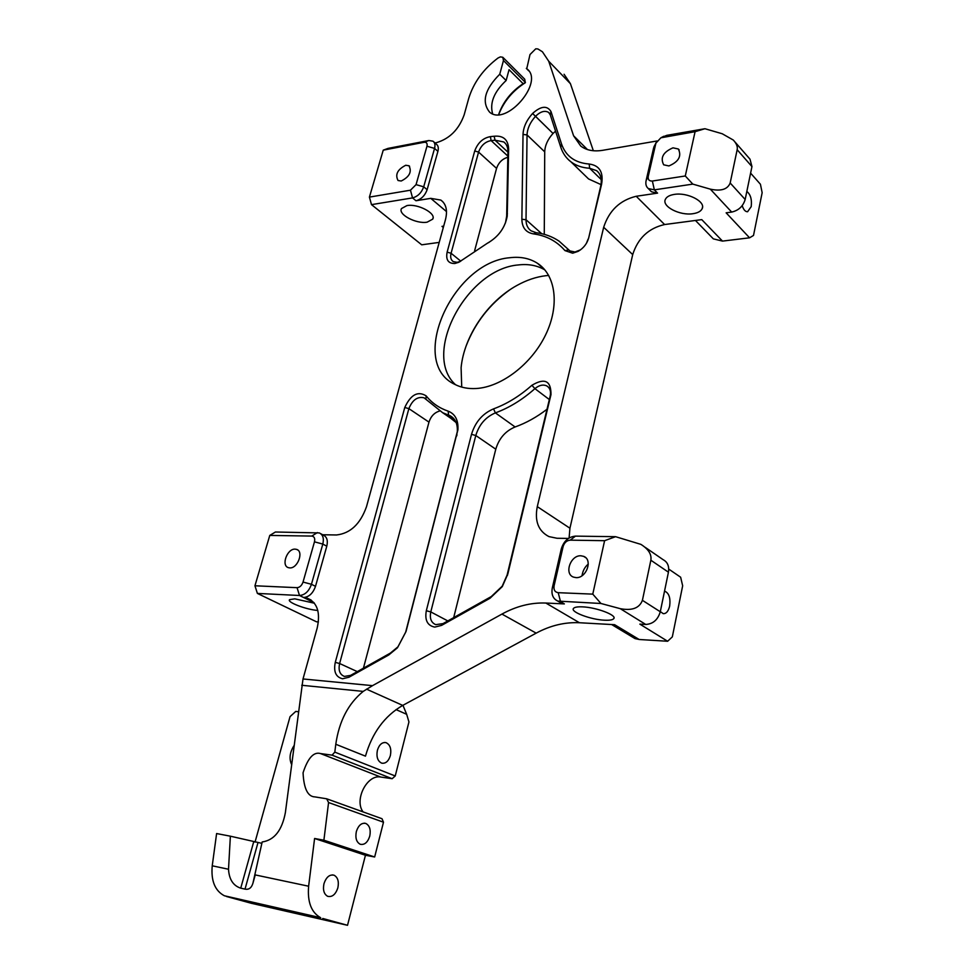 <?xml version="1.0" encoding="UTF-8"?>
<svg xmlns="http://www.w3.org/2000/svg" width="974" height="974" viewBox="0 0 974 974"><rect width="100%" height="100%" fill="white"/><g stroke="black" fill="none" stroke-linecap="round" stroke-linejoin="round"><path stroke-width="1.46" d="M509.682 289.911C489.581 304.278 475.068 322.942 466.156 345.892M461.725 387.092L461.104 367.709C464.001 336.249 487.67 301.404 517.024 285.406C526.642 280.086 536.26 276.847 545.878 275.703L548.715 275.447M588.673 237.948L588.613 238.167C586.957 243.817 583.487 248.2 578.191 251.329L572.663 253.203L564.944 250.598C556.787 241.175 546.28 235.598 533.411 233.882C525.899 232.518 522.052 227.636 521.869 219.26L523.026 134.424C523.33 127.265 526.508 120.289 532.559 113.483L532.595 113.447C541.02 105.922 547.157 105.314 551.004 111.596L561.535 143.994C565.784 156.205 575.001 162.877 589.16 164.022C599.521 165.41 603.661 172.191 601.567 184.33L588.673 237.948L600.666 186.314C602.163 179.338 600.836 174.139 596.672 170.694L589.647 168.258C582.269 167.808 576.036 165.665 570.959 161.842C566.15 158.165 562.753 153.283 560.768 147.22L550.261 114.822L548.618 112.412C544.807 110.232 540.448 111.523 535.542 116.283L535.517 116.32C530.136 122.371 527.311 128.568 527.044 134.936L526.021 219.747C526.021 224.738 527.725 228.44 531.11 230.838L536.309 232.737C544.819 233.833 552.441 236.658 559.161 241.199L569.997 250.963L575.013 251.986L580.589 249.794M586.506 243.183L587.785 239.811M462.674 259.705L458.681 262.323L454.797 263.504C448.235 263.577 445.678 259.79 447.127 252.156L474.715 150.97C477.784 142.764 483.007 137.979 490.385 136.628L494.135 136.238C503.363 135.386 508.209 139.659 508.635 149.095L507.223 216.179C504.982 227.928 498.347 236.95 487.341 243.257L462.674 259.705M505.469 222.961L506.675 216.191L507.929 151.664C507.953 147.305 506.577 144.067 503.802 141.96L495.048 140.207L491.115 140.609C485.198 141.68 481.022 145.503 478.575 152.078L451.084 253.264C450.134 257.173 450.865 259.961 453.263 261.616L457.232 262.335L460.495 261.312M348.96 677.234L342.592 678.768C335.86 677.161 333.412 671.695 335.275 662.369L404.77 407.497C410.711 394.653 417.822 390.769 426.113 395.846C431.859 402.98 439.201 408.082 448.137 411.15C455.175 413.913 458.437 420.123 457.926 429.765L406.061 631.396L397.429 647.807L388.821 654.918L348.96 677.234L350.591 675.384L390.367 653.104L397.989 646.797L405.647 632.26L457.293 431.689C457.756 423.909 455.333 418.589 450.025 415.728L442.634 412.696L424.043 397.794C417.456 396.345 412.404 399.961 408.873 408.63L339.622 663.513C338.197 670.295 339.792 674.592 344.431 676.419L350.591 675.384M441.587 625.381L434.769 627.098C427.452 625.661 424.64 620.207 426.32 610.735L471.513 434.331C475.251 422.034 482.605 413.548 493.55 408.873C506.918 403.942 519.702 396.089 531.901 385.29C544.746 377.644 551.114 380.749 550.98 394.628L507.831 573.978L502.292 586.604L489.983 598.279L441.587 625.381L443.012 623.616L491.286 596.563L502.194 586.214L507.113 575.025L550.164 396.126C551.138 391.365 550.03 387.969 546.84 385.96C543.127 384.243 539.146 385.132 534.909 388.65C522.344 399.754 509.171 407.838 495.389 412.891C485.649 417.03 479.111 424.567 475.799 435.512L430.788 611.916C429.497 618.405 431.141 622.654 435.743 624.651L443.012 623.616M369.755 836.155C370.972 829.714 369.633 825.477 365.761 823.432C361.549 822.628 358.42 825.331 356.35 831.54C355.133 837.944 356.423 842.193 360.246 844.275C364.532 845.128 367.697 842.425 369.755 836.155M390.379 755.532C391.572 748.86 390.111 744.562 385.972 742.626C382.076 742.078 379.227 744.611 377.401 750.236C376.195 756.883 377.644 761.193 381.723 763.166C385.68 763.762 388.565 761.218 390.379 755.532M672.985 147.829C663.172 152.066 660.08 157.727 663.684 164.813L668.894 165.945C678.695 161.781 681.849 156.132 678.33 148.998L672.985 147.829M580.93 555.789C570.569 554.985 563.909 573.905 573.491 577.107L575.999 577.619C586.348 578.544 593.105 559.624 583.657 556.361L580.93 555.789M588.284 564.104C584.924 566.783 582.829 570.667 582.002 575.744M295.146 549.141C287.16 548.459 280.877 565.724 288.438 567.672L289.741 567.891C297.715 568.67 304.071 551.357 296.571 549.385L295.146 549.141M405.744 165.263C397.502 169.464 394.945 174.553 398.049 180.507L401.215 181.006C409.457 176.854 412.051 171.777 408.995 165.775L405.744 165.263M291.567 764.432C288.974 758.612 289.777 752.378 293.965 745.731M742.2 205.66C743.552 209.775 745.354 211.796 747.582 211.748L751.197 206.658C752.013 199.463 750.564 194.398 746.827 191.44M660.311 611.587L663.221 613.657C666.24 613.803 668.395 611.282 669.662 606.084C670.648 598.036 669.028 593.081 664.779 591.23L664.779 591.23M323.977 883.674C326.253 877.038 329.626 874.226 334.119 875.236C337.856 877.367 339.098 881.567 337.856 887.85C335.58 894.546 332.171 897.358 327.617 896.299C323.94 894.12 322.723 889.919 323.977 883.674M317.804 610.442C306.445 609.712 286.66 602.212 289.57 599.667L294.793 598.84L314.419 603.223M604.586 620.207C590.926 619.683 570.399 612.013 573.43 608.494C574.392 607.204 577.375 606.656 582.379 606.851C596.064 607.289 616.919 615.093 613.827 618.563C612.829 619.902 609.748 620.45 604.586 620.207M692.989 213.696C679.937 215.863 661.699 206.512 665.352 199.414C666.545 196.833 669.528 195.177 674.3 194.41C687.376 192.097 705.846 201.569 702.193 208.594C700.976 211.261 697.908 212.965 692.989 213.696M427.123 222.169C416.312 224.215 397.733 214.426 401.495 208.558L406.913 205.599C417.736 203.432 436.51 213.367 432.712 219.15L427.123 222.169M492.637 113.812C489.557 102.94 494.062 91.848 506.139 80.513L499.747 74.219C484.748 89.34 481.387 102.014 489.691 112.241C506.358 126.705 545.014 81.499 526.751 68.716L530.002 54.544L535.749 48.81L537.831 48.931L542.408 51.756L548.715 61.216L570.435 83.703L593.349 150.751M434.988 142.947L436.376 142.679C449.562 138.795 458.815 129.554 464.135 114.944L468.689 98.52C473.559 82.62 483.335 69.117 498.031 58.002L500.368 56.882L502.803 57.271L503.461 60.534L499.747 74.219M544.929 269.956C537.295 265.427 528.444 263.759 518.375 264.94C466.765 268.885 421.462 354.171 455.552 384.742M509.84 257.72C452.35 262.14 407.582 362.925 454.98 384.462C461.152 387.603 468.202 388.955 476.128 388.516C501.379 387.128 531.512 364.179 545.623 334.849C559.867 305.544 555.825 275.009 537.356 263.224C529.539 258.268 520.372 256.442 509.84 257.72M323.892 840.209L374.661 856.986L383.488 822.214L328.567 802.539L323.892 840.209L314.59 838.492L308.624 886.218C307.309 902.034 311.327 912.541 320.689 917.727L224.361 895.763C214.925 890.723 210.883 880.727 212.235 865.801L228.513 869.246L230.375 836.191L261.921 843.35M212.235 865.801L216.605 833.549L230.375 836.191M711.738 237.218L713.345 238.861L722.501 241.102L701.767 219.625L664.597 224.544C648.538 228.22 637.909 238.228 632.71 254.591L569.936 528.225L569.096 537.989M631.115 636.253L635.024 638.603L639.163 639.492L614.631 624.699L579.445 622.739C564.774 622.045 550.347 625.515 536.163 633.137L402.725 705.407C384.535 716.024 372.117 732.935 365.469 756.153L335.787 744.258L334.812 752.123L395.225 775.986L408.946 721.953L406.669 714.307L396.065 709.608M443.681 226.126L441.977 226.382L443.316 227.478M648.246 176.367C647.807 179.642 649.183 181.201 652.373 181.03L685.282 175.977L695.083 131.685L660.871 137.809L655.904 143.154L648.246 176.367L646.127 180.494L653.615 147.963L656.147 142.521M554.084 585.837C553.5 589.867 554.876 592.143 558.212 592.691L592.776 594.128L604.598 540.692L570.228 540.156C566.722 540.485 564.36 542.615 563.118 546.548L554.084 585.837L552.307 587.943L561.304 548.861C563.763 541.057 568.487 536.82 575.464 536.126L615.592 536.686L640.892 544.369C648.489 549.141 651.801 554.425 650.851 560.22L642.414 600.325L660.287 611.757C657.888 619.793 653.03 624.03 645.725 624.444L620.28 608.677L600.958 603.49L557.822 601.092C553.001 598.815 551.162 594.432 552.307 587.943M269.774 535.42L254.945 585.776L297.058 587.675C299.785 587.432 301.77 585.569 303.036 582.062L314.468 541.836C315.186 538.379 314.298 536.467 311.777 536.077L269.774 535.42L275.423 532.011L319.289 532.924C322.954 534.653 324.123 538.366 322.808 544.064L311.449 584.29C308.928 591.315 304.947 595.041 299.505 595.491L257.392 593.422L316.513 621.802L318.413 621.923M564.08 74.255L570.435 83.703M526.325 68.387L528.76 70.846M657.024 140.974L602.687 150.313C593.714 151.749 586.385 150.325 580.711 146.027L573.576 135.763L548.715 61.216M433.722 141.827L436.34 144.152C438.239 145.601 438.763 148.011 437.91 151.36L427.123 189.699C424.956 195.652 421.231 199.341 415.971 200.754L430.764 198.355L440.845 200.084C446.177 203.956 447.723 210.469 445.471 219.625L366.48 506.748C360.319 524.012 350.336 533.423 336.517 534.97L322.674 534.763M228.513 869.246C229.121 879.388 233.2 885.707 240.736 888.166L245.022 889.116C248.881 889.871 251.523 887.898 252.936 883.211L262.164 841.974C274.278 840.185 281.997 830.42 285.358 812.706L303.011 678.963L372.531 685.647L501.939 614.083C516.378 606.157 531.013 602.468 545.854 603.04L564.36 603.917L559.088 601.847M372.531 685.647L363.205 691.394C348.254 703.605 339.122 721.223 335.787 744.258M568.426 538.427L556.97 538.257L548.946 536.601C538.379 531.098 534.495 521.102 537.283 506.638L603.673 227.271C609.091 210.579 619.939 200.242 636.217 196.273L657.56 193.132L651.509 191.805L650.437 190.721M320.738 533.703L323.258 535.079C326.923 536.808 328.104 540.509 326.789 546.207L315.503 586.336C312.995 593.336 309.014 597.062 303.571 597.5L307.236 598.146C317.305 602.456 320.616 612.427 317.183 628.06L303.011 678.963M226.443 896.494L251.487 903.324L347.523 925.3L365.445 855.257L374.661 856.986M255.03 842.12L290.045 716.645L295.743 711.434L298.336 711.738M322.747 918.47L347.523 925.3M314.59 838.492L365.445 855.257M498.627 114.579C503.059 101.917 511.228 91.629 523.123 83.691L509.061 69.678L506.139 80.513M523.123 83.691L525.339 82.705C512.787 90.667 503.911 101.284 498.712 114.579M503.12 57.588L524.718 79.198L525.339 82.705M395.225 775.986L392.157 778.701L380.724 777.045C367.088 774.172 353.927 800.068 363.095 811.914M328.567 802.539L326.667 798.79L314.943 796.902C307.796 796.695 303.827 788.66 303.06 772.784C307.918 757.955 313.75 751.538 320.531 753.572L332.073 755.154L334.812 752.123M383.245 150.154L369.414 197.101L410.468 190.198L416.056 184.634L426.965 146.234C427.537 143.397 426.588 142.082 424.128 142.289L383.245 150.154L388.005 148.401L428.852 140.524L432.992 141.181C434.891 142.642 435.415 145.041 434.55 148.401L423.702 186.813C421.523 192.779 417.797 196.48 412.538 197.905L371.496 204.637L421.718 244.815L439.213 242.392M327.215 798.984L382.003 818.72L383.488 822.214M371.496 204.637L369.414 197.101M257.392 593.422L254.945 585.776M722.501 241.102L749.566 237.814L753.511 235.452L762.155 192.706L760.438 184.269L750.601 173.129M639.163 639.492L667.64 641.257L672.328 636.874L682.664 585.788L680.643 577.229L668.736 569.084M667.64 641.257L639.857 624.127L645.725 624.444M645.19 547.327L663.184 559.721C667.604 562.108 669.357 566.259 668.432 572.188L660.287 611.757M749.566 237.814L726.129 212.819L731.681 212.076L710.326 189.151L692.806 184.11L654.345 189.857L648.294 188.542C646.115 186.704 645.385 184.025 646.127 180.494M734.907 141.887L749.992 159.164L751.952 166.591L737.16 149.728L730.171 182.99L745.171 199.487C743.101 206.293 738.609 210.494 731.681 212.076M751.952 166.591L745.171 199.487M661.407 137.529L666.752 135.362L704.945 128.726L722.221 133.755L733.3 140.049C736.539 143.555 737.829 146.782 737.16 149.728M620.28 608.677C632.089 610.905 639.468 608.117 642.414 600.325M615.592 536.686L604.598 540.692M592.776 594.128L600.958 603.49M710.326 189.151C721.016 191.452 727.627 189.394 730.171 182.99M704.945 128.726L695.083 131.685M685.282 175.977L692.806 184.11M402.944 705.286L406.669 714.307M456.149 422.582L450.828 418.309M439.554 411.052C434.441 412.562 430.91 416.251 428.974 422.119L363.424 668.188M547.011 409.25C536.686 417.152 526.045 423.057 515.112 426.965C505.457 430.983 499.005 438.397 495.778 449.197L453.689 617.626M555.57 131.173L553.025 133.462C547.705 139.404 544.941 145.54 544.722 151.847L544.271 234.332M601.007 184.597L588.588 178.96L583.633 174.151M507.819 157.277C502.365 158.823 498.615 162.536 496.557 168.392L474.642 250.671M487.341 243.257L489.338 242.161M573.576 135.763L587.456 149.558M366.504 689.142L402.725 705.407M536.163 633.137L501.939 614.083M537.283 506.638L569.936 528.225M632.71 254.591L603.673 227.271M525.4 82.449L503.461 60.534M320.531 753.572L380.724 777.045M392.157 778.701L332.073 755.154M636.217 196.273L664.597 224.544M446.506 211.589L430.764 198.355M545.854 603.04L579.445 622.739M415.971 200.754L412.538 197.905L410.468 190.198M313.896 602.577L299.505 595.491L297.058 587.675M558.212 592.691L560.537 601.64L564.36 603.917M668.432 572.188L650.851 560.22M652.373 181.03L654.345 189.857L657.56 193.132M437.91 151.36L434.55 148.401L426.965 146.234M416.056 184.634L423.702 186.813L427.123 189.699M326.789 546.207L322.808 544.064L314.468 541.836M303.036 582.062L311.449 584.29L315.503 586.336M428.852 140.524L424.128 142.289M317.39 532.583L311.777 536.077M570.228 540.156L575.464 536.126M563.118 546.548L561.304 548.861M662.369 137.358L666.752 135.362M655.77 143.677L653.615 147.963M255.212 874.908L308.624 886.218M363.205 691.394L301.733 685.27M453.933 418.796L448.6 415.143L448.137 411.15M428.974 422.119L408.873 408.63L404.77 407.497M335.275 662.369L339.622 663.513L357.3 671.622M549.348 399.559L534.909 388.65L531.901 385.29M493.55 408.873L495.389 412.891L515.112 426.965M495.778 449.197L475.799 435.512L471.513 434.331M426.32 610.735L430.788 611.916L447.809 620.925M564.944 250.598L568.84 249.916L570.021 250.975M544.722 151.847L527.044 134.936L523.026 134.424M521.869 219.26L526.021 219.747L541.727 233.699M532.559 113.483L553.025 133.462L532.595 113.447M601.226 179.593L589.647 168.258L589.16 164.022M507.917 152.163L495.048 140.207L494.135 136.238M490.385 136.628L491.115 140.609L507.844 156.096M496.557 168.392L478.575 152.078L474.715 150.97M447.127 252.156L451.084 253.264L460.775 261.142M491.286 596.563L489.983 598.279M507.113 575.025L507.831 573.978M550.98 394.628L550.164 396.126M426.113 395.846L425.942 399.328M390.367 653.104L388.821 654.918M405.647 632.26L406.061 631.396M457.025 434.879L456.489 436.23M506.675 216.191L507.405 213.708M508.635 149.095L507.929 151.664M536.309 232.737L533.411 233.882M600.666 186.314L601.567 184.33M551.004 111.596L550.261 114.822M561.535 143.994L560.768 147.22M253.678 841.853L240.736 888.166M257.952 842.68L245.022 889.116M587.748 239.981L588.613 238.167M579.433 250.488L578.191 251.329M460.337 261.397L458.681 262.323M364.239 823.164L365.761 823.432M384.669 742.456L385.972 742.626M334.119 875.236L332.402 874.896M526.751 68.716L528.444 70.42M537.356 263.224L544.222 269.128M442.963 201.886L440.845 200.084M433.065 217.896L432.712 219.15M702.534 207.048L702.193 208.594M614.01 617.735L613.827 618.563M409.616 166.31L408.995 165.775M297.752 550.006L296.571 549.385M585.703 557.676L583.657 556.361M679.158 149.874L678.33 148.998M311.169 600.081L307.236 598.146M611.648 624.541L635.024 638.603M695.46 220.465L713.345 238.861M557.822 601.092L561.657 603.369M648.294 188.542L651.509 191.805M655.904 143.154L653.907 146.904M660.871 137.809L663.781 136.263M224.361 895.763L320.689 917.727M455.759 421.681L442.634 412.696M588.588 178.96L570.959 161.842M598.572 172.568L596.672 170.694M505.384 143.446L503.802 141.96M452.886 417.688L450.025 415.728M548.386 387.153L546.84 385.96M425.358 398.695L424.043 397.794M549.385 113.179L548.618 112.412M506.833 576.121L507.515 575.22M397.989 646.797L397.429 647.807M457.293 431.689L457.926 429.765M506.517 218.383L507.223 216.179M254.969 875.857L252.936 883.211"/></g></svg>
